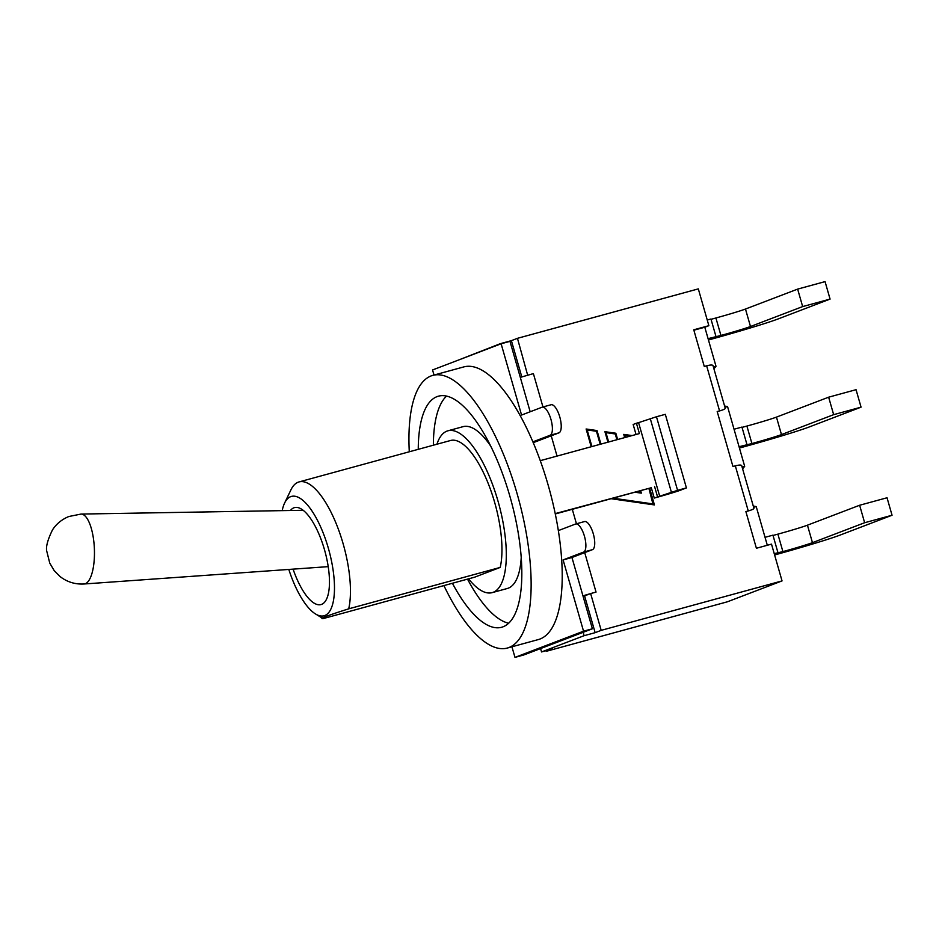 <?xml version="1.0" encoding="UTF-8"?>
<svg xmlns="http://www.w3.org/2000/svg" width="939" height="939" viewBox="0 0 939 939"><rect width="100%" height="100%" fill="white"/><g stroke="black" fill="none" stroke-linecap="round" stroke-linejoin="round"><path stroke-width="1.41" d="M323.11 618.613C318.544 618.942 327.065 615.679 348.698 608.836A73.841 26.222 -105.3 0 0 337.171 526.086A73.841 26.222 -105.3 0 0 299.06 481.918L450.567 440.497A73.841 26.222 74.7 0 1 488.679 484.665A73.841 26.222 74.7 0 1 500.205 567.426L474.618 577.192L323.11 618.613L314.776 613.496A61.868 21.973 74.7 0 1 288.801 569.445M500.205 567.426L348.698 608.836M443.912 585.596A141.331 50.19 -105.3 0 0 507.306 648.051L538.387 639.553A141.331 50.19 -105.3 0 0 540.054 639.001A141.331 50.19 -105.3 0 0 558.341 530.605A141.331 50.19 -105.3 0 0 532.883 441.846A141.331 50.19 -105.3 0 0 463.843 366.903L432.773 375.389A141.331 50.19 -105.3 0 0 409.287 451.776M507.306 648.051A141.331 50.19 -105.3 0 0 508.973 647.499A141.331 50.19 -105.3 0 0 517.788 496.109A141.331 50.19 -105.3 0 0 432.773 375.389M468.584 578.847A83.888 29.79 -105.3 0 0 492.153 592.638A83.888 29.79 -105.3 0 0 498.773 503.867A83.888 29.79 -105.3 0 0 447.915 430.801A83.888 29.79 -105.3 0 0 446.929 431.13A83.888 29.79 -105.3 0 0 436.928 444.229M418.254 449.335A119.793 42.537 74.7 0 1 437.034 396.634A119.793 42.537 74.7 0 1 438.454 396.176A119.793 42.537 74.7 0 1 511.074 500.499A119.793 42.537 74.7 0 1 501.626 627.264A119.793 42.537 74.7 0 1 452.41 583.272M446.541 396.082A119.793 42.537 -105.3 0 0 433.36 445.203M467.516 579.14A119.793 42.537 -105.3 0 0 508.633 623.226M492.153 592.638L507.26 588.507A83.888 29.79 -105.3 0 0 521.215 557.602M490.757 446.189A83.888 29.79 -105.3 0 0 463.021 426.67L447.915 430.801M282.193 510.628A61.868 21.973 74.7 0 1 284.599 503.081A61.868 21.973 74.7 0 1 318.861 523.105A61.868 21.973 74.7 0 1 333.016 602.768A61.868 21.973 74.7 0 1 314.776 613.496M290.468 510.487A50.26 17.853 74.7 0 1 293.895 507.799A50.26 17.853 74.7 0 1 294.482 507.6A50.26 17.853 74.7 0 1 324.953 551.381A50.26 17.853 74.7 0 1 320.997 604.575A50.26 17.853 74.7 0 1 293.085 569.14M299.06 481.918A73.841 26.222 -105.3 0 0 290.914 489.876L284.599 503.081M601.195 630.351L595.138 632.675L584.586 595.878L590.643 593.565L601.195 630.351L782.046 580.912L727.361 601.805L546.498 651.243L546.322 650.633M540.582 648.567L541.557 651.948L552.555 648.931L546.498 651.243M748.254 510.945C752.01 509.877 753.888 508.997 753.911 508.292L741.693 465.65C741.223 464.805 739.099 464.864 735.319 465.85L748.254 510.945L745.883 511.591L756.4 548.259L771.506 544.127L782.046 580.912M584.715 552.613L596.042 592.086L590.643 593.565M735.319 465.85L732.948 466.495L717.196 411.564L719.567 410.918C723.323 409.85 725.213 408.97 725.237 408.265L713.006 365.623C712.537 364.778 710.412 364.837 706.644 365.823L704.273 366.468L693.757 329.8L708.863 325.68L698.311 288.883L517.459 338.322L527.671 375.248A18.193 0.599 -16 0 1 533.399 373.64L528 375.119M521.814 376.962L511.391 340.646L517.459 338.322M724.591 406.012L727.549 406.564L744.686 466.343L742.596 468.819M753.266 506.039L756.224 506.591L767.316 545.266M708.863 325.68L704.802 327.23L716.011 366.316L713.91 368.792M713.405 367.032L716.011 366.316M742.092 467.059L744.686 466.343M704.802 327.23L693.874 330.211M727.549 406.564L724.943 407.268M756.224 506.591L753.63 507.295M527.671 375.248A18.193 0.599 164 0 0 520.312 377.408M582.955 595.854A18.193 0.599 -16 0 1 590.302 593.694M630.175 436.095L624.787 435.332L625.386 437.41M583.084 596.288L584.586 595.878M541.557 651.948L584.128 635.68L595.138 632.675M583.154 632.299L584.128 635.68M511.391 340.646L500.393 343.651L457.915 360.271M607.932 442.187L604.916 431.682L615.843 433.243L617.639 439.522M624.658 437.609L623.731 434.381L632.1 435.579M636.032 434.499L633.156 424.487L636.431 423.231L639.4 433.583L540.265 460.673M677.571 490.334L656.467 416.752L638.59 422.644L659.683 496.226L677.571 490.334L686.421 487.916L680.282 490.264A19.144 0.622 -16 0 1 656.631 497.412L654.26 498.069L651.29 487.717L649.624 488.174L654.424 504.924L611.054 498.715L572.297 509.314L576.452 523.774M591.206 446.753L586.112 428.994L597.028 430.555L600.913 444.1M653.967 504.853L649.213 488.28M631.595 435.708L623.789 434.593M640.304 492.189L639.917 490.827L636.783 491.684L639.905 492.341L636.278 491.825M617.228 439.64L615.444 433.395L604.986 431.905M600.502 444.217L596.629 430.708L586.171 429.205M612.474 498.327L652.969 504.126L648.896 488.374L640.644 490.628L641.36 493.139L634.858 492.212L612.979 498.186L653.368 503.973M600.185 444.3L596.453 431.271L587.168 429.945L591.523 446.671M616.911 439.722L615.268 433.971L605.972 432.633L608.249 442.093M624.787 435.332L624.975 437.527M640.234 490.745L640.903 493.069M587.168 429.945L591.934 446.553M605.972 432.633L608.66 441.987M774.229 553.646L782.903 551.604A23.933 0.786 164 0 0 812.458 542.66L864.643 522.73L892.05 515.241L839.865 535.171A54.333 1.772 -16 0 1 774.616 554.972M777.95 552.637L772.938 535.16L765.039 537.319M812.458 542.66L807.446 525.183L859.631 505.252L887.038 497.764L892.05 515.241M859.631 505.252L864.643 522.73M773.02 535.465L777.891 534.138L782.903 551.604M807.446 525.183A23.933 0.786 -16 0 1 777.891 534.138M739.063 446.718L751.916 443.537A23.933 0.786 164 0 0 781.471 434.593L833.656 414.662L861.063 407.162L808.878 427.092A54.333 1.772 -16 0 1 741.787 447.398L739.439 448.044M746.963 444.558L741.951 427.081L734.052 429.24M781.471 434.593L776.459 417.116L828.644 397.185L856.051 389.685L861.063 407.162M828.644 397.185L833.656 414.662M742.033 427.386L746.904 426.06L751.916 443.537M776.459 417.116A23.933 0.786 -16 0 1 746.904 426.06M708.065 338.65L720.929 335.458A23.933 0.786 164 0 0 750.484 326.514L802.657 306.584L830.076 299.095L777.891 319.025A54.333 1.772 -16 0 1 710.8 339.331L708.452 339.977M715.964 336.491L710.952 319.014L707.243 320.023M750.484 326.514L745.472 309.037L797.645 289.106L825.064 281.618L830.076 299.095M797.645 289.106L802.657 306.584M711.046 319.319L715.917 317.981L720.929 335.458M745.472 309.037A23.933 0.786 -16 0 1 715.917 317.981M511.931 646.783L514.983 657.382L523.821 654.964L592.392 628.778L571.957 557.496L592.439 549.667A14.601 5.188 -105.3 0 0 593.354 534.021A14.601 5.188 -105.3 0 0 584.574 521.556A14.601 5.188 -105.3 0 0 584.398 521.615M532.883 441.846L550.101 435.273A14.601 5.188 -105.3 0 0 551.017 419.627A14.601 5.188 -105.3 0 0 542.226 407.162A14.601 5.188 -105.3 0 0 542.061 407.221L521.568 415.05L501.121 343.768L432.562 369.954L434.018 375.048M501.121 343.768L509.971 341.35L530.171 411.763M533.235 442.68L558.951 432.856A14.601 5.188 -105.3 0 0 559.855 417.209A14.601 5.188 -105.3 0 0 551.076 404.744A14.601 5.188 -105.3 0 0 550.9 404.803M514.983 657.382L583.542 631.196L563.107 559.914L583.6 552.085A14.601 5.188 -105.3 0 0 584.504 536.439A14.601 5.188 -105.3 0 0 575.724 523.974A14.601 5.188 -105.3 0 0 575.548 524.032L558.341 530.605M563.107 559.914L571.957 557.496M583.542 631.196L592.392 628.778M686.421 487.916L665.317 414.334L656.467 416.752M659.683 496.226L654.26 498.069M555.278 513.962L572.297 509.314M611.054 498.715L612.979 498.186M634.858 492.212L636.783 491.684M639.917 490.827L640.644 490.628M648.896 488.374L649.624 488.174M651.29 487.717L555.207 513.621M654.565 486.472L657.535 496.813M638.59 422.644L636.431 423.231M533.399 373.64L542.953 406.963M551.228 435.802L557.038 456.096M706.644 365.823L719.567 410.918M550.101 435.273L558.951 432.856M583.6 552.085L592.439 549.667M671.514 492.646L650.41 419.064M328.216 566.64L84.111 583.988A34.989 11.914 -92.5 0 0 94.123 544.585A34.989 11.914 -92.5 0 0 81.036 514.067L303.156 510.276M542.226 407.162L551.076 404.744M575.724 523.974L584.574 521.556M84.111 583.988C75.167 584.492 67.162 582.027 60.096 576.581L54.216 570.654L49.755 563.118L46.95 551.897C45.553 547.683 47.396 540.359 52.478 529.913C56.387 523.88 61.833 519.42 68.817 516.52L81.036 514.067"/></g></svg>
